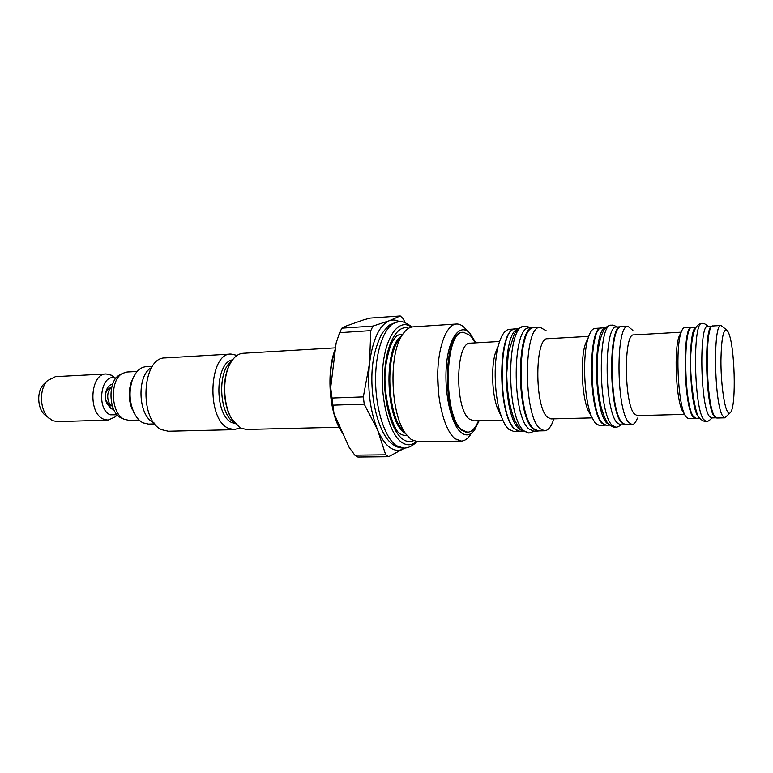 <?xml version="1.0" encoding="UTF-8"?>
<svg xmlns="http://www.w3.org/2000/svg" width="773" height="773" viewBox="0 0 773 773"><rect width="100%" height="100%" fill="white"/><g stroke="black" fill="none" stroke-linecap="round" stroke-linejoin="round"><path stroke-width="1.16" d="M240.074 427.836L234.113 429.682L168.282 431.237L161.77 429.711C138.589 420.299 141.913 356.913 165.258 357.918L230.992 354.053L237.089 355.406M234.113 429.682L227.967 428.087C206.053 418.328 208.971 352.884 230.992 354.053M235.185 423.768L231.61 422.483C214.063 414.521 214.962 362.228 232.557 359.86M234.055 422.387C218.991 414.425 217.184 370.499 231.533 361.329M230.547 362.962L229.195 365.494C222.064 379.495 223.117 405.062 231.369 418.425L232.934 420.831M339.067 427.256L246.191 429.459L240.103 427.846L231.832 419.082C223.368 405.39 222.286 379.147 229.591 364.808C233.243 357.561 237.726 353.715 243.051 353.28L335.54 347.84M343.096 433.808L342.11 432.436C329.346 414.966 325.839 371.707 335.434 348.72M364.218 404.115L363.339 396.887L369.533 363.329L370.798 330.622L372.973 326.071L389.321 320.727L400.269 315.973L370.354 318.089L363.87 319.78L344.391 326.641L341.879 328.158L339.608 332.661L336.129 343.028L330.699 387.592L333.975 413.41L349.203 447.47L354.846 455.152L357.86 457.027L388.597 456.708L385.698 454.804L377.562 429.846L364.218 404.115L332.583 405.168L333.975 413.41M385.698 454.804L354.846 455.152M332.583 405.168L330.699 387.592M370.798 330.622L339.608 332.661M363.339 396.887L331.675 398.047M372.973 326.071L341.879 328.158M400.269 315.973L402.984 318.495L405.265 322.718M399.399 321.674C396.047 319.838 392.684 319.52 389.321 320.727C379.33 325.182 372.731 339.386 369.533 363.329C367.214 388.21 369.9 410.386 377.562 429.846C381.302 438.562 385.563 444.552 390.355 447.828C395.138 450.949 399.776 451.103 404.279 448.301L388.597 456.708M411.526 327.095C399.37 317.877 385.621 335.453 382.838 366.982C379.901 398.404 389.215 434.078 401.873 442.446C406.888 445.789 411.68 445.538 416.241 441.692M456.418 324.013C446.581 324.409 438.069 346.304 437.711 374.634C437.276 402.926 445.209 431.266 455.094 438.735L461.249 441.074L417.787 441.798L411.207 439.508L406.057 434.194C390.732 415.227 388.278 355.57 401.989 335.405C405.332 330.013 409.014 327.163 413.053 326.863L456.418 324.013C459.249 323.858 462.012 325.162 464.708 327.926L467.23 330.989M437.721 374.49L438.446 392.298M461.249 441.074C464.525 440.958 467.539 438.948 470.293 435.025M479.134 420.705L474.835 429.585C470.718 435.363 466.206 436.416 461.326 432.754C451.19 425.044 443.847 392.413 446.475 364.721C448.949 336.902 460.244 322.872 469.82 333.115L475.917 342.835M466.525 432.223L461.549 430.146C442.475 417.778 442.929 333.047 461.829 332.487L462.409 332.39M478.516 420.725C475.54 428.116 471.926 431.952 467.665 432.213L462.351 430.136C442.765 417.333 444.098 330.042 463.549 332.303L470.39 335.54L475.308 342.874M499.58 341.482L470.428 343.154C455.519 341.463 454.466 408.791 469.424 419.13L473.627 420.841L502.827 420.116M518.925 431.315L513.668 431.421L508.769 429.276C506.083 426.841 503.648 422.647 501.464 416.686L497.483 408.473C492.092 394.249 491.01 368.132 495.213 353.522L498.083 346.091M518.113 431.083L514.876 429.15C497.909 416.811 497.242 332.197 513.91 329.288M501.464 416.686C494.469 398.259 493.058 363.938 498.508 345C501.368 334.98 505.02 329.752 509.455 329.317L514.702 328.989M523.07 431.363L520.113 431.431L515.262 429.276C497.329 416.087 498.131 326.293 515.881 328.776L518.828 328.593M522.809 431.199L519.34 429.189C502.315 416.666 501.841 330.854 518.586 328.786M553.671 419.488C551.188 426.783 548.144 430.551 544.569 430.793L538.385 430.919L533.728 428.754C516.48 415.478 517.089 325.23 534.143 327.781L540.308 327.394L546.24 330.815M544.569 430.793L539.969 428.619C522.935 415.304 523.476 324.815 540.308 327.394M592.079 417.884L550.946 418.908L547.323 417.12C534.404 406.385 534.829 336.806 547.642 338.719L588.717 336.361M590.891 415.536L588.234 410.734C581.702 396.298 580.156 358.72 585.47 343.801L587.722 338.787M601.5 328.013C588.166 325.462 588.263 410.299 601.809 423.044L605.404 425.15L599.027 425.295L595.268 423.198L591.703 417.005C583.973 399.95 582.117 354.894 588.417 337.26C590.311 331.559 592.514 328.602 595.036 328.399L601.413 328.013M609.916 425.121L606.071 425.208L602.38 423.102C588.823 410.337 588.726 325.346 602.061 327.907L605.897 327.675M609.858 425.073L606.737 423.005C593.654 410.579 593.017 327.53 605.839 327.723M620.642 424.889L617.086 422.763C604.042 409.912 603.79 324.409 616.612 327.027L620.97 326.757C608.312 324.129 608.602 409.787 621.502 422.667L625.009 424.792L620.642 424.889M625.637 424.706L625.009 424.792M621.598 326.795L620.97 326.757M628.082 326.399C615.695 323.752 616.071 409.526 628.691 422.435L632.13 424.561L625.512 424.706L622.004 422.58C609.153 409.719 608.853 324.177 621.482 326.805L628.082 326.399L632.884 330.419M632.13 424.561C634.121 424.454 635.889 422.3 637.435 418.096M696.154 418.299L688.405 418.705L685.767 416.666L684.598 414.444C677.699 400.685 675.467 346.449 681.206 332.177L633.725 334.922C623.734 332.825 624.043 402.859 634.208 413.777L637.058 415.603L684.578 414.396M684.047 413.526L682.182 410.473C675.911 397.969 673.911 349.299 679.129 336.332L680.994 332.834M679.129 336.332L681.206 332.177C682.25 329.221 683.39 327.704 684.656 327.617L692.415 327.375M695.352 418.531L692.782 416.492C683.429 404.24 682.482 324.631 691.593 327.211M699.778 418.212L695.797 418.309L693.246 416.27C683.95 404.066 683.003 324.834 692.057 327.404L696.019 327.172M699.584 417.971L697.913 416.154C689.274 404.694 687.603 329.858 695.855 327.423M712.329 326.216C703.99 323.578 705.14 403.448 713.74 415.758L716.049 417.816L711.421 417.932L709.015 415.874C700.251 403.593 699.15 323.868 707.653 326.486L712.271 326.216M729.915 413.082L724.832 417.835L716.803 418.029L714.436 415.961C705.817 403.593 704.647 323.298 713.006 325.955L721.025 325.481L726.475 329.8M724.832 417.835L722.542 415.758C714.204 403.342 712.948 322.795 721.025 325.481M727.306 411.333C723.886 405.158 720.89 381.814 720.938 360.711C721.383 337.859 723.499 327.791 727.287 330.506L728.388 332.429C734.804 345.202 736.543 405.255 730.659 412.309C729.615 413.835 728.495 413.507 727.306 411.333M343.028 433.682L342.536 432.967C339.183 428.02 336.419 421.7 334.236 414.009M333.53 411.304C328.535 388.8 329.143 368.141 335.356 349.348M153.914 422.696L153.614 422.551C137.903 416.116 136.434 374.837 151.643 367.61M133.748 412.367L133.816 412.299C136.261 417.43 139.343 420.947 143.044 422.85L148.406 424.087L154.851 423.913M134.193 413.072L133.816 412.289C129.313 401.574 128.859 390.694 132.473 379.64C135.671 371.552 140.193 367.233 146.039 366.682L152.474 366.325M132.396 409.835C128.589 400.762 128.202 391.553 131.265 382.2L132.782 378.828M121.999 418.29L121.235 417.942C108.52 412.84 107.292 380.905 119.583 374.963L122.549 373.378C109.457 379.688 110.771 413.864 124.308 419.285L128.994 420.348L139.15 420.048M122.549 373.378L127.004 372.006L137.15 371.465M119.583 374.963L120.202 374.634M131.265 382.2L132.396 379.562M106.771 403.487L109.012 405.535L110.897 405.97L111.814 405.439C106.5 403.226 106.288 390.017 111.534 388.046L110.153 387.824L106.239 390.636M111.583 405.313L109.167 404.936L105.766 400.182M105.505 394.008C106.336 390.587 107.911 388.732 110.23 388.452L110.887 388.423M112.162 405.593L110.781 405.97M110.027 387.833L111.438 388.094M113.67 409.352L111.206 408.772L106.8 403.564C105.109 399.293 104.935 394.955 106.268 390.558C107.679 386.664 109.795 384.558 112.636 384.22M117.177 414.792L110.124 414.792C95.533 408.675 101.389 371.61 115.679 378.509M45.8 415.671L52.593 420.638L57.357 421.623L108.027 420.106L103.418 419.092C87.813 412.946 90.286 373.417 106.123 373.968L111.409 375.214L115.844 378.306M108.027 420.106L115.042 416.966L117.361 414.985M49.066 418.309C39.723 410.685 38.834 388.983 47.511 380.606L55.501 376.625L106.123 373.968M44.873 414.917C37.278 408.695 36.553 391.157 43.607 384.336L44.476 383.514M533.708 431.15L528.993 428.986C511.533 415.71 512.199 325.394 529.457 327.936L533.525 327.684C516.412 325.124 515.794 415.603 533.109 428.899L537.786 431.073L533.708 431.15M538.926 430.909L537.786 431.073M534.674 327.752L533.525 327.684M416.821 441.76C412.656 445.934 408.289 448.06 403.709 448.127L396.423 445.692C384.481 437.808 374.963 407.294 375.61 376.664C376.161 346.004 386.597 322.254 398.501 321.713L390.23 324.612C388.887 325.249 386.249 328.061 382.335 333.057C378.838 339.328 376.036 347.077 373.958 356.305C367.088 390.201 377.842 435.962 393.689 444.977C396.249 446.92 399.593 447.963 403.719 448.127L403.728 448.127M408.685 328.254C397.448 324.09 386.249 343.405 384.703 372.248C383.031 401.013 391.65 431.692 402.975 439.335C406.482 441.76 409.932 442.233 413.323 440.774M399.612 334.448L396.549 335.994C392.404 340.719 389.911 344.333 386.345 362.392C380.664 391.969 393.592 432.522 400.559 434.03L400.559 434.03M406.888 435.286L403.786 435.344L401.061 434.387M401.506 336.071C383.06 346.971 385.64 422.203 404.878 433.131L405.525 433.576M400.404 337.588L397.873 341.077C385.611 359.145 387.785 411.874 401.496 428.889L404.298 432.146M463.549 332.303L462.863 332.351C443.393 330.09 442.05 417.352 461.665 430.146L465.945 432.175M524.548 326.37L524.538 326.37C506.47 323.761 505.755 417.265 524.036 430.89L528.935 433.112L521.282 430.02C519.176 427.856 518.451 427.672 514.122 418.908C509.407 406.405 506.953 391.206 506.759 373.291L508.412 352.527L514.412 333.762L516.577 330.738C518.818 328.177 521.475 326.728 524.538 326.37C526.133 326.119 528.104 326.621 530.433 327.878M611.356 325.191L611.346 325.201C597.771 322.476 597.993 411.671 611.81 424.957L615.55 427.14C614.033 427.691 611.646 426.551 608.409 423.701C606.554 422.358 604.157 416.937 601.22 407.448C597.268 389.563 596.176 370.818 597.954 351.232C602.215 322.814 609.655 326.129 611.346 325.201C612.622 324.824 614.506 325.433 616.999 326.998M701.971 323.491C699.884 324.022 692.821 322.563 691.033 351.261C688.743 378.181 695.835 416.744 699.179 417.401C700.328 419.526 704.599 422.068 706 421.391L703.391 419.227C693.777 406.221 692.637 320.669 701.971 323.491L701.971 323.491C703.382 322.921 705.459 323.916 708.203 326.457M231.369 418.425L231.832 419.082M229.195 365.494L229.591 364.808M412.086 326.979C405.641 322.399 401.11 320.65 398.501 321.713M400.385 337.608L401.989 335.405M406.057 434.194L404.279 432.126M399.631 334.438L402.723 334.245M468.554 331.946L465.935 329.298M462.863 332.351L461.829 332.487M467.665 432.213L466.979 432.233M495.213 353.522L498.508 345M528.935 433.112L534.684 431.131M588.234 410.734L591.703 417.005M585.47 343.801L588.417 337.26M615.55 427.14C616.844 427.401 618.68 426.648 621.028 424.879M682.182 410.473L684.598 414.444M342.11 432.436L342.536 432.967M121.361 418.009L124.443 419.353M43.607 384.336L47.511 380.606M706 421.391C707.382 421.884 709.372 420.725 711.972 417.922"/></g></svg>
